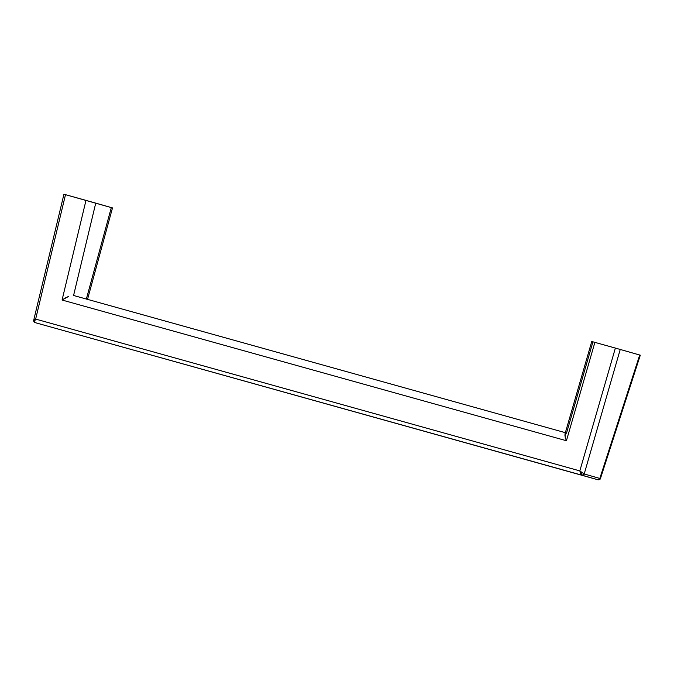 <?xml version="1.0" encoding="UTF-8"?>
<svg xmlns="http://www.w3.org/2000/svg" width="674" height="674" viewBox="0 0 674 674"><rect width="100%" height="100%" fill="white"/><g stroke="black" fill="none" stroke-linecap="round" stroke-linejoin="round"><path stroke-width="1.01" d="M112.347 207.887L63.937 194.238L33.734 320.116C33.304 320.925 33.793 321.768 35.208 322.652L597.914 479.753L35.216 322.652A1.828 1.517 -74.1 0 0 35.233 322.661L35.208 322.652A1.828 1.542 106 0 1 34.206 320.529L33.86 319.906L35.646 319.08L579.825 470.899L615.37 348.079L591.755 341.499L594.889 342.367L566.421 440.737L62.075 300.023L85.986 200.38L65.504 194.668L35.646 319.08L65.504 194.668L64.005 194.255M599.885 478.456L599.826 478.439A1.828 1.517 105.9 0 1 597.889 479.745L597.914 479.753A1.828 1.542 -74 0 0 599.885 478.456L597.914 479.753C599.54 479.77 600.399 479.307 600.5 478.363L640.3 355.19L639.71 355.013L599.826 478.439L584.198 473.974L620.24 349.452L639.71 355.013L599.826 478.439L584.198 473.974A1.828 1.517 105.9 0 1 582.26 475.28L597.889 479.745A1.828 1.517 -74.1 0 0 599.826 478.439L600.492 478.119M35.233 322.661L582.26 475.28A1.828 1.517 -74.1 0 0 584.198 473.974L620.24 349.452L594.889 342.367L566.421 440.737L565.259 437.502L566.421 440.737L62.075 300.023L63.567 299.029M35.646 319.08L34.568 321.388L35.216 322.652C34.214 322.155 34.357 320.959 35.646 319.08L579.825 470.899L584.147 473.965L579.825 470.899L582.226 475.271L584.147 473.965A1.828 1.491 105.9 0 1 582.226 475.271L580.718 473.763L579.825 470.899L615.37 348.079L640.3 355.19M592.935 341.844L566.548 433.011L564.871 434.89L565.259 437.502L564.989 433.963L591.755 341.491M73.685 295.507L565.368 432.683L73.576 295.473L95.742 203.127L111.311 207.575L86.331 299.121M34.206 320.529L33.86 319.906M73.576 295.473L95.742 203.127L85.986 200.38L62.075 300.023L68.571 296.425L65.268 298.001M87.536 299.366L112.491 207.912L111.311 207.575L86.356 299.037"/></g></svg>
